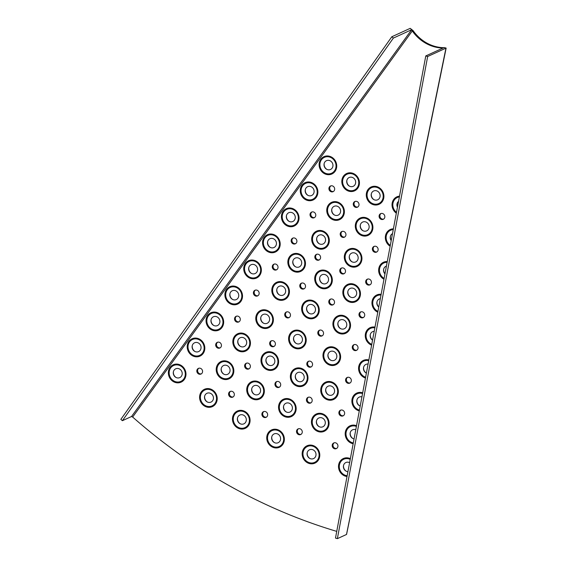 <?xml version="1.0" encoding="UTF-8"?>
<svg xmlns="http://www.w3.org/2000/svg" width="567" height="567" viewBox="0 0 567 567"><rect width="100%" height="100%" fill="white"/><g stroke="black" fill="none" stroke-linecap="round" stroke-linejoin="round"><path stroke-width="0.85" d="M343.581 465.252A5.528 5.025 -114.6 0 0 346.345 471.283M349.612 462.679A4.841 4.401 -114.6 0 0 349.024 462.424A4.841 4.401 -114.6 0 0 347.16 462.183A4.841 4.401 -114.6 0 0 343.517 465.514A4.841 4.401 -114.6 0 0 346.104 471.163A4.841 4.401 -114.6 0 0 346.735 471.446A4.841 4.401 -114.6 0 0 347.918 471.694M307.243 452.509A5.528 5.025 -114.6 0 0 310 458.54M310.397 458.703A4.841 4.401 -114.6 0 0 311.885 458.958A4.841 4.401 -114.6 0 0 316.003 454.961A4.841 4.401 -114.6 0 0 312.679 449.681A4.841 4.401 -114.6 0 0 311.191 449.425A4.841 4.401 -114.6 0 0 307.179 452.771A4.841 4.401 -114.6 0 0 309.766 458.427A4.841 4.401 -114.6 0 0 310.397 458.703M271.813 436.647A5.528 5.025 -114.6 0 0 274.577 442.678M274.967 442.841A4.841 4.401 -114.6 0 0 276.079 443.082A4.841 4.401 -114.6 0 0 280.552 439.297A4.841 4.401 -114.6 0 0 277.256 433.812A4.841 4.401 -114.6 0 0 276.136 433.571A4.841 4.401 -114.6 0 0 271.749 436.902A4.841 4.401 -114.6 0 0 274.336 442.558A4.841 4.401 -114.6 0 0 274.967 442.841M237.545 417.766A5.528 5.025 -114.6 0 0 240.309 423.804M240.699 423.96A4.841 4.401 -114.6 0 0 241.443 424.159A4.841 4.401 -114.6 0 0 246.255 420.615A4.841 4.401 -114.6 0 0 242.988 414.938A4.841 4.401 -114.6 0 0 242.244 414.746A4.841 4.401 -114.6 0 0 237.481 418.028A4.841 4.401 -114.6 0 0 240.068 423.684A4.841 4.401 -114.6 0 0 240.699 423.96M204.68 396.014A5.528 5.025 -114.6 0 0 207.437 402.046M207.834 402.209A4.841 4.401 -114.6 0 0 208.202 402.322A4.841 4.401 -114.6 0 0 213.355 399.048A4.841 4.401 -114.6 0 0 210.116 393.179A4.841 4.401 -114.6 0 0 209.755 393.066A4.841 4.401 -114.6 0 0 204.616 396.269A4.841 4.401 -114.6 0 0 207.203 401.925A4.841 4.401 -114.6 0 0 207.834 402.209M350.271 432.543A5.528 5.025 -114.6 0 0 353.035 438.574M355.778 429.736A4.841 4.401 -114.6 0 0 355.715 429.708A4.841 4.401 -114.6 0 0 353.851 429.474A4.841 4.401 -114.6 0 0 350.208 432.798A4.841 4.401 -114.6 0 0 352.794 438.454A4.841 4.401 -114.6 0 0 353.425 438.738A4.841 4.401 -114.6 0 0 354.063 438.908M316.528 420.707A5.528 5.025 -114.6 0 0 319.292 426.738M319.682 426.901A4.841 4.401 -114.6 0 0 321.17 427.157A4.841 4.401 -114.6 0 0 325.288 423.159A4.841 4.401 -114.6 0 0 321.964 417.879A4.841 4.401 -114.6 0 0 320.475 417.624A4.841 4.401 -114.6 0 0 316.464 420.969A4.841 4.401 -114.6 0 0 319.051 426.625A4.841 4.401 -114.6 0 0 319.682 426.901M283.635 405.979A5.528 5.025 -114.6 0 0 286.392 412.011M286.789 412.174A4.841 4.401 -114.6 0 0 287.901 412.415A4.841 4.401 -114.6 0 0 292.366 408.623A4.841 4.401 -114.6 0 0 289.071 403.144A4.841 4.401 -114.6 0 0 287.958 402.903A4.841 4.401 -114.6 0 0 283.564 406.234A4.841 4.401 -114.6 0 0 286.151 411.89A4.841 4.401 -114.6 0 0 286.789 412.174M251.812 388.445A5.528 5.025 -114.6 0 0 254.569 394.483M254.966 394.639A4.841 4.401 -114.6 0 0 255.703 394.838A4.841 4.401 -114.6 0 0 260.522 391.294A4.841 4.401 -114.6 0 0 257.248 385.617A4.841 4.401 -114.6 0 0 256.511 385.425A4.841 4.401 -114.6 0 0 251.748 388.707A4.841 4.401 -114.6 0 0 254.335 394.363A4.841 4.401 -114.6 0 0 254.966 394.639M221.293 368.245A5.528 5.025 -114.6 0 0 224.05 374.277M224.447 374.44A4.841 4.401 -114.6 0 0 224.815 374.553A4.841 4.401 -114.6 0 0 229.968 371.279A4.841 4.401 -114.6 0 0 226.729 365.417A4.841 4.401 -114.6 0 0 226.361 365.304A4.841 4.401 -114.6 0 0 221.229 368.507A4.841 4.401 -114.6 0 0 223.816 374.156A4.841 4.401 -114.6 0 0 224.447 374.44M356.962 399.827A5.528 5.025 -114.6 0 0 359.726 405.859M361.937 396.857A4.841 4.401 -114.6 0 0 360.541 396.758A4.841 4.401 -114.6 0 0 356.898 400.089A4.841 4.401 -114.6 0 0 359.485 405.738A4.841 4.401 -114.6 0 0 360.116 406.022A4.841 4.401 -114.6 0 0 360.215 406.057M325.812 388.905A5.528 5.025 -114.6 0 0 328.577 394.937M328.966 395.1A4.841 4.401 -114.6 0 0 330.455 395.355A4.841 4.401 -114.6 0 0 334.573 391.358A4.841 4.401 -114.6 0 0 331.256 386.077A4.841 4.401 -114.6 0 0 329.767 385.822A4.841 4.401 -114.6 0 0 325.749 389.168A4.841 4.401 -114.6 0 0 328.336 394.816A4.841 4.401 -114.6 0 0 328.966 395.1M295.45 375.304A5.528 5.025 -114.6 0 0 298.207 381.343M298.603 381.499A4.841 4.401 -114.6 0 0 299.716 381.747A4.841 4.401 -114.6 0 0 304.188 377.955A4.841 4.401 -114.6 0 0 300.886 372.476A4.841 4.401 -114.6 0 0 299.773 372.236A4.841 4.401 -114.6 0 0 295.379 375.567A4.841 4.401 -114.6 0 0 297.966 381.222A4.841 4.401 -114.6 0 0 298.603 381.499M266.079 359.131A5.528 5.025 -114.6 0 0 268.836 365.162M269.233 365.318A4.841 4.401 -114.6 0 0 269.97 365.517A4.841 4.401 -114.6 0 0 274.782 361.973A4.841 4.401 -114.6 0 0 271.515 356.296A4.841 4.401 -114.6 0 0 270.778 356.104A4.841 4.401 -114.6 0 0 266.008 359.386A4.841 4.401 -114.6 0 0 268.595 365.042A4.841 4.401 -114.6 0 0 269.233 365.318M237.906 340.476A5.528 5.025 -114.6 0 0 240.663 346.515M241.06 346.671A4.841 4.401 -114.6 0 0 241.429 346.784A4.841 4.401 -114.6 0 0 246.581 343.517A4.841 4.401 -114.6 0 0 243.342 337.648A4.841 4.401 -114.6 0 0 242.974 337.535A4.841 4.401 -114.6 0 0 237.835 340.739A4.841 4.401 -114.6 0 0 240.422 346.394A4.841 4.401 -114.6 0 0 241.06 346.671M363.653 367.118A5.528 5.025 -114.6 0 0 366.381 373.129A4.841 4.401 -114.6 0 1 366.176 373.029A4.841 4.401 -114.6 0 1 363.589 367.373A4.841 4.401 -114.6 0 1 367.232 364.049A4.841 4.401 -114.6 0 1 368.075 364.057M328.066 354.212A5.528 5.025 -114.6 0 0 330.83 360.251M331.22 360.406A4.841 4.401 -114.6 0 0 332.616 360.669A4.841 4.401 -114.6 0 0 336.819 356.714A4.841 4.401 -114.6 0 0 333.502 351.384A4.841 4.401 -114.6 0 0 332.113 351.129A4.841 4.401 -114.6 0 0 328.002 354.474A4.841 4.401 -114.6 0 0 330.589 360.13A4.841 4.401 -114.6 0 0 331.22 360.406M293.678 337.514A5.528 5.025 -114.6 0 0 296.435 343.545M296.832 343.708A4.841 4.401 -114.6 0 0 297.76 343.928A4.841 4.401 -114.6 0 0 302.402 340.257A4.841 4.401 -114.6 0 0 299.114 334.686A4.841 4.401 -114.6 0 0 298.185 334.459A4.841 4.401 -114.6 0 0 293.614 337.769A4.841 4.401 -114.6 0 0 296.201 343.425A4.841 4.401 -114.6 0 0 296.832 343.708M260.863 317.194A5.528 5.025 -114.6 0 0 263.62 323.225M264.016 323.388A4.841 4.401 -114.6 0 0 264.47 323.523A4.841 4.401 -114.6 0 0 269.545 320.178A4.841 4.401 -114.6 0 0 266.299 314.359A4.841 4.401 -114.6 0 0 265.838 314.224A4.841 4.401 -114.6 0 0 260.792 317.449A4.841 4.401 -114.6 0 0 263.379 323.105A4.841 4.401 -114.6 0 0 264.016 323.388M370.343 334.402A5.528 5.025 -114.6 0 0 372.569 340.072M374.206 331.319A4.841 4.401 -114.6 0 0 373.922 331.334A4.841 4.401 -114.6 0 0 370.279 334.665A4.841 4.401 -114.6 0 0 372.554 340.136M337.996 322.673A5.528 5.025 -114.6 0 0 340.753 328.711M341.15 328.867A4.841 4.401 -114.6 0 0 342.539 329.129A4.841 4.401 -114.6 0 0 346.749 325.175A4.841 4.401 -114.6 0 0 343.432 319.845A4.841 4.401 -114.6 0 0 342.036 319.59A4.841 4.401 -114.6 0 0 337.925 322.935A4.841 4.401 -114.6 0 0 340.512 328.591A4.841 4.401 -114.6 0 0 341.15 328.867M306.726 307.491A5.528 5.025 -114.6 0 0 309.49 313.523M309.887 313.686A4.841 4.401 -114.6 0 0 310.808 313.905A4.841 4.401 -114.6 0 0 315.45 310.241A4.841 4.401 -114.6 0 0 312.169 304.663A4.841 4.401 -114.6 0 0 311.24 304.436A4.841 4.401 -114.6 0 0 306.662 307.753A4.841 4.401 -114.6 0 0 309.249 313.402A4.841 4.401 -114.6 0 0 309.887 313.686M276.894 289.021A5.528 5.025 -114.6 0 0 279.651 295.053M280.048 295.216A4.841 4.401 -114.6 0 0 280.509 295.35A4.841 4.401 -114.6 0 0 285.577 292.005A4.841 4.401 -114.6 0 0 282.331 286.186A4.841 4.401 -114.6 0 0 281.87 286.052A4.841 4.401 -114.6 0 0 276.831 289.276A4.841 4.401 -114.6 0 0 279.418 294.932A4.841 4.401 -114.6 0 0 280.048 295.216M377.034 301.694A5.528 5.025 -114.6 0 0 378.777 306.938M347.918 291.133A5.528 5.025 -114.6 0 0 350.675 297.172M351.072 297.328A4.841 4.401 -114.6 0 0 352.468 297.59A4.841 4.401 -114.6 0 0 356.671 293.635A4.841 4.401 -114.6 0 0 353.354 288.305A4.841 4.401 -114.6 0 0 351.958 288.05A4.841 4.401 -114.6 0 0 347.855 291.395A4.841 4.401 -114.6 0 0 350.441 297.051A4.841 4.401 -114.6 0 0 351.072 297.328M319.781 277.469A5.528 5.025 -114.6 0 0 322.538 283.5M322.935 283.663A4.841 4.401 -114.6 0 0 323.863 283.89A4.841 4.401 -114.6 0 0 328.506 280.218A4.841 4.401 -114.6 0 0 325.217 274.641A4.841 4.401 -114.6 0 0 324.296 274.421A4.841 4.401 -114.6 0 0 319.717 277.731A4.841 4.401 -114.6 0 0 322.304 283.387A4.841 4.401 -114.6 0 0 322.935 283.663M292.933 260.848A5.528 5.025 -114.6 0 0 295.69 266.88M296.087 267.036A4.841 4.401 -114.6 0 0 296.541 267.177A4.841 4.401 -114.6 0 0 301.616 263.832A4.841 4.401 -114.6 0 0 298.37 258.013A4.841 4.401 -114.6 0 0 297.909 257.879A4.841 4.401 -114.6 0 0 292.863 261.103A4.841 4.401 -114.6 0 0 295.45 266.759A4.841 4.401 -114.6 0 0 296.087 267.036M383.724 268.978A5.528 5.025 -114.6 0 0 385 273.712M349.4 255.852A5.528 5.025 -114.6 0 0 352.157 261.883M352.554 262.046A4.841 4.401 -114.6 0 0 353.787 262.294A4.841 4.401 -114.6 0 0 358.146 258.432A4.841 4.401 -114.6 0 0 354.836 253.017A4.841 4.401 -114.6 0 0 353.595 252.769A4.841 4.401 -114.6 0 0 349.329 256.107A4.841 4.401 -114.6 0 0 351.916 261.763A4.841 4.401 -114.6 0 0 352.554 262.046M316.776 237.878A5.528 5.025 -114.6 0 0 319.54 243.916M319.93 244.072A4.841 4.401 -114.6 0 0 320.546 244.242A4.841 4.401 -114.6 0 0 325.479 240.791A4.841 4.401 -114.6 0 0 322.219 235.05A4.841 4.401 -114.6 0 0 321.602 234.88A4.841 4.401 -114.6 0 0 316.712 238.14A4.841 4.401 -114.6 0 0 319.299 243.796A4.841 4.401 -114.6 0 0 319.93 244.072M390.415 236.269A5.528 5.025 -114.6 0 0 391.244 240.373M360.378 224.78A5.528 5.025 -114.6 0 0 363.135 230.812M363.532 230.975A4.841 4.401 -114.6 0 0 364.772 231.223A4.841 4.401 -114.6 0 0 369.124 227.36A4.841 4.401 -114.6 0 0 365.814 221.945A4.841 4.401 -114.6 0 0 364.581 221.697A4.841 4.401 -114.6 0 0 360.314 225.035A4.841 4.401 -114.6 0 0 362.901 230.691A4.841 4.401 -114.6 0 0 363.532 230.975M331.837 209.053A5.528 5.025 -114.6 0 0 334.594 215.091M334.991 215.247A4.841 4.401 -114.6 0 0 335.607 215.417A4.841 4.401 -114.6 0 0 340.533 211.966A4.841 4.401 -114.6 0 0 337.273 206.225A4.841 4.401 -114.6 0 0 336.663 206.055A4.841 4.401 -114.6 0 0 331.773 209.315A4.841 4.401 -114.6 0 0 334.36 214.971A4.841 4.401 -114.6 0 0 334.991 215.247M397.106 203.553A5.528 5.025 -114.6 0 0 397.517 206.863M371.357 193.708A5.528 5.025 -114.6 0 0 374.121 199.74M374.518 199.903A4.841 4.401 -114.6 0 0 375.751 200.151A4.841 4.401 -114.6 0 0 380.103 196.288A4.841 4.401 -114.6 0 0 376.8 190.881A4.841 4.401 -114.6 0 0 375.56 190.625A4.841 4.401 -114.6 0 0 371.293 193.964A4.841 4.401 -114.6 0 0 373.88 199.619A4.841 4.401 -114.6 0 0 374.518 199.903M346.898 180.228A5.528 5.025 -114.6 0 0 349.655 186.267M350.052 186.423A4.841 4.401 -114.6 0 0 350.661 186.593A4.841 4.401 -114.6 0 0 355.594 183.141A4.841 4.401 -114.6 0 0 352.334 177.4A4.841 4.401 -114.6 0 0 351.717 177.23A4.841 4.401 -114.6 0 0 346.827 180.49A4.841 4.401 -114.6 0 0 349.414 186.146A4.841 4.401 -114.6 0 0 350.052 186.423M173.445 371.527A5.528 5.025 -114.6 0 0 176.202 377.558M176.599 377.721A4.841 4.401 -114.6 0 0 182.071 374.759A4.841 4.401 -114.6 0 0 178.881 368.699A4.841 4.401 -114.6 0 0 173.382 371.789A4.841 4.401 -114.6 0 0 175.968 377.445A4.841 4.401 -114.6 0 0 176.599 377.721M192.291 345.509A5.528 5.025 -114.6 0 0 195.048 351.547M195.445 351.703A4.841 4.401 -114.6 0 0 200.916 348.74A4.841 4.401 -114.6 0 0 197.727 342.681A4.841 4.401 -114.6 0 0 192.22 345.771A4.841 4.401 -114.6 0 0 194.807 351.427A4.841 4.401 -114.6 0 0 195.445 351.703M211.13 319.49A5.528 5.025 -114.6 0 0 213.894 325.529M214.283 325.685A4.841 4.401 -114.6 0 0 219.762 322.722A4.841 4.401 -114.6 0 0 216.566 316.662A4.841 4.401 -114.6 0 0 211.066 319.753A4.841 4.401 -114.6 0 0 213.653 325.408A4.841 4.401 -114.6 0 0 214.283 325.685M229.975 293.479A5.528 5.025 -114.6 0 0 232.732 299.511M233.129 299.674A4.841 4.401 -114.6 0 0 238.601 296.704A4.841 4.401 -114.6 0 0 235.411 290.644A4.841 4.401 -114.6 0 0 229.911 293.734A4.841 4.401 -114.6 0 0 232.491 299.39A4.841 4.401 -114.6 0 0 233.129 299.674M248.814 267.461A5.528 5.025 -114.6 0 0 251.578 273.492M251.975 273.655A4.841 4.401 -114.6 0 0 257.446 270.686A4.841 4.401 -114.6 0 0 254.257 264.626A4.841 4.401 -114.6 0 0 248.75 267.716A4.841 4.401 -114.6 0 0 251.337 273.372A4.841 4.401 -114.6 0 0 251.975 273.655M267.659 241.443A5.528 5.025 -114.6 0 0 270.424 247.474M270.813 247.637A4.841 4.401 -114.6 0 0 276.292 244.668A4.841 4.401 -114.6 0 0 273.096 238.608A4.841 4.401 -114.6 0 0 267.596 241.698A4.841 4.401 -114.6 0 0 270.183 247.354A4.841 4.401 -114.6 0 0 270.813 247.637M286.505 215.425A5.528 5.025 -114.6 0 0 289.262 221.456M289.659 221.619A4.841 4.401 -114.6 0 0 295.131 218.649A4.841 4.401 -114.6 0 0 291.941 212.597A4.841 4.401 -114.6 0 0 286.434 215.68A4.841 4.401 -114.6 0 0 289.021 221.336A4.841 4.401 -114.6 0 0 289.659 221.619M305.344 189.406A5.528 5.025 -114.6 0 0 308.108 195.438M308.505 195.601A4.841 4.401 -114.6 0 0 313.976 192.631A4.841 4.401 -114.6 0 0 310.787 186.578A4.841 4.401 -114.6 0 0 305.28 189.669A4.841 4.401 -114.6 0 0 307.867 195.317A4.841 4.401 -114.6 0 0 308.505 195.601M324.189 163.388A5.528 5.025 -114.6 0 0 326.953 169.42M327.343 169.583A4.841 4.401 -114.6 0 0 332.822 166.613A4.841 4.401 -114.6 0 0 329.625 160.56A4.841 4.401 -114.6 0 0 324.126 163.65A4.841 4.401 -114.6 0 0 326.712 169.299A4.841 4.401 -114.6 0 0 327.343 169.583M201.377 373.837A3.111 2.828 65.4 0 1 198.819 368.238M202.49 372.207A3.111 2.828 65.4 0 1 197.89 373.455A3.111 2.828 65.4 0 1 198.407 368.387A3.111 2.828 65.4 0 1 202.49 372.207M257.957 295.712A3.111 2.828 65.4 0 1 255.398 290.12M259.069 294.089A3.111 2.828 65.4 0 1 254.47 295.329A3.111 2.828 65.4 0 1 254.987 290.261A3.111 2.828 65.4 0 1 259.069 294.089M276.824 269.665A3.111 2.828 65.4 0 1 274.265 264.066M277.936 268.035A3.111 2.828 65.4 0 1 273.337 269.282A3.111 2.828 65.4 0 1 273.854 264.215A3.111 2.828 65.4 0 1 277.936 268.035M239.097 321.758A3.111 2.828 65.4 0 1 236.531 316.159M240.21 320.135A3.111 2.828 65.4 0 1 235.61 321.376A3.111 2.828 65.4 0 1 236.127 316.308A3.111 2.828 65.4 0 1 240.21 320.135M249.175 368.727A3.111 2.828 65.4 0 1 246.617 363.135M250.288 367.104A3.111 2.828 65.4 0 1 245.688 368.352A3.111 2.828 65.4 0 1 246.206 363.284A3.111 2.828 65.4 0 1 250.288 367.104M233.136 396.907A3.111 2.828 65.4 0 1 230.578 391.315M234.249 395.284A3.111 2.828 65.4 0 1 229.649 396.531A3.111 2.828 65.4 0 1 230.167 391.464A3.111 2.828 65.4 0 1 234.249 395.284M220.237 347.798A3.111 2.828 65.4 0 1 217.678 342.199M221.35 346.175A3.111 2.828 65.4 0 1 216.75 347.415A3.111 2.828 65.4 0 1 217.267 342.348A3.111 2.828 65.4 0 1 221.35 346.175M383.639 219.089A3.111 2.828 65.4 0 1 381.081 213.497M384.752 217.466A3.111 2.828 65.4 0 1 380.152 218.706A3.111 2.828 65.4 0 1 380.67 213.639A3.111 2.828 65.4 0 1 384.752 217.466M357.812 206.976A3.111 2.828 65.4 0 1 355.254 201.384M358.925 205.353A3.111 2.828 65.4 0 1 354.325 206.601A3.111 2.828 65.4 0 1 354.843 201.533A3.111 2.828 65.4 0 1 358.925 205.353M344.757 236.999A3.111 2.828 65.4 0 1 342.199 231.407M345.87 235.376A3.111 2.828 65.4 0 1 341.27 236.616A3.111 2.828 65.4 0 1 341.788 231.549A3.111 2.828 65.4 0 1 345.87 235.376M314.579 217.537A3.111 2.828 65.4 0 1 312.02 211.938M315.691 215.914A3.111 2.828 65.4 0 1 311.092 217.154A3.111 2.828 65.4 0 1 311.609 212.086A3.111 2.828 65.4 0 1 315.691 215.914M333.467 191.448A3.111 2.828 65.4 0 1 330.908 185.856M334.58 189.825A3.111 2.828 65.4 0 1 329.98 191.072A3.111 2.828 65.4 0 1 330.497 186.004A3.111 2.828 65.4 0 1 334.58 189.825M370.23 284.662A3.111 2.828 65.4 0 1 367.671 279.063M371.342 283.039A3.111 2.828 65.4 0 1 366.743 284.28A3.111 2.828 65.4 0 1 367.26 279.212A3.111 2.828 65.4 0 1 371.342 283.039M363.525 317.421A3.111 2.828 65.4 0 1 360.966 311.829M364.638 315.798A3.111 2.828 65.4 0 1 360.038 317.045A3.111 2.828 65.4 0 1 360.562 311.978A3.111 2.828 65.4 0 1 364.638 315.798M356.827 350.179A3.111 2.828 65.4 0 1 354.269 344.58M357.94 348.556A3.111 2.828 65.4 0 1 353.34 349.796A3.111 2.828 65.4 0 1 353.858 344.729A3.111 2.828 65.4 0 1 357.94 348.556M350.13 382.923A3.111 2.828 65.4 0 1 347.571 377.331M351.242 381.3A3.111 2.828 65.4 0 1 346.643 382.541A3.111 2.828 65.4 0 1 347.16 377.473A3.111 2.828 65.4 0 1 351.242 381.3M343.439 415.668A3.111 2.828 65.4 0 1 340.873 410.069M344.545 414.038A3.111 2.828 65.4 0 1 339.945 415.285A3.111 2.828 65.4 0 1 340.469 410.217A3.111 2.828 65.4 0 1 344.545 414.038M344.311 273.563A3.111 2.828 65.4 0 1 341.752 267.971M345.423 271.94A3.111 2.828 65.4 0 1 340.824 273.181A3.111 2.828 65.4 0 1 341.341 268.113A3.111 2.828 65.4 0 1 345.423 271.94M295.698 243.604A3.111 2.828 65.4 0 1 293.139 238.005M296.81 241.981A3.111 2.828 65.4 0 1 292.211 243.222A3.111 2.828 65.4 0 1 292.728 238.154A3.111 2.828 65.4 0 1 296.81 241.981M319.384 259.835A3.111 2.828 65.4 0 1 316.825 254.236M320.497 258.212A3.111 2.828 65.4 0 1 315.897 259.452A3.111 2.828 65.4 0 1 316.414 254.385A3.111 2.828 65.4 0 1 320.497 258.212M333.325 304.642A3.111 2.828 65.4 0 1 330.767 299.043M334.438 303.019A3.111 2.828 65.4 0 1 329.838 304.259A3.111 2.828 65.4 0 1 330.363 299.192A3.111 2.828 65.4 0 1 334.438 303.019M304.323 288.66A3.111 2.828 65.4 0 1 301.764 283.068M305.436 287.037A3.111 2.828 65.4 0 1 300.836 288.284A3.111 2.828 65.4 0 1 301.353 283.216A3.111 2.828 65.4 0 1 305.436 287.037M289.262 317.492A3.111 2.828 65.4 0 1 286.696 311.893M290.375 315.869A3.111 2.828 65.4 0 1 285.775 317.109A3.111 2.828 65.4 0 1 286.292 312.041A3.111 2.828 65.4 0 1 290.375 315.869M311.361 366.792A3.111 2.828 65.4 0 1 308.802 361.193M312.474 365.169A3.111 2.828 65.4 0 1 307.874 366.41A3.111 2.828 65.4 0 1 308.391 361.342A3.111 2.828 65.4 0 1 312.474 365.169M274.201 346.317A3.111 2.828 65.4 0 1 271.636 340.724M275.314 344.693A3.111 2.828 65.4 0 1 270.714 345.941A3.111 2.828 65.4 0 1 271.232 340.873A3.111 2.828 65.4 0 1 275.314 344.693M310.992 402.783A3.111 2.828 65.4 0 1 308.434 397.191M312.105 401.16A3.111 2.828 65.4 0 1 307.505 402.407A3.111 2.828 65.4 0 1 308.03 397.339A3.111 2.828 65.4 0 1 312.105 401.16M279.503 387.105A3.111 2.828 65.4 0 1 276.937 381.506M280.608 385.482A3.111 2.828 65.4 0 1 276.009 386.722A3.111 2.828 65.4 0 1 276.533 381.655A3.111 2.828 65.4 0 1 280.608 385.482M322.347 335.714A3.111 2.828 65.4 0 1 319.788 330.122M323.459 334.091A3.111 2.828 65.4 0 1 318.86 335.338A3.111 2.828 65.4 0 1 319.377 330.27A3.111 2.828 65.4 0 1 323.459 334.091M336.741 448.398A3.111 2.828 65.4 0 1 334.183 442.806M337.854 446.775A3.111 2.828 65.4 0 1 333.254 448.022A3.111 2.828 65.4 0 1 333.772 442.955A3.111 2.828 65.4 0 1 337.854 446.775M301.07 434.329A3.111 2.828 65.4 0 1 298.504 428.737M302.183 432.706A3.111 2.828 65.4 0 1 297.583 433.953A3.111 2.828 65.4 0 1 298.1 428.886A3.111 2.828 65.4 0 1 302.183 432.706M266.447 417.128A3.111 2.828 65.4 0 1 263.889 411.529M267.56 415.498A3.111 2.828 65.4 0 1 262.96 416.745A3.111 2.828 65.4 0 1 263.478 411.677A3.111 2.828 65.4 0 1 267.56 415.498M376.935 251.883A3.111 2.828 65.4 0 1 374.376 246.291M378.047 250.26A3.111 2.828 65.4 0 1 373.447 251.507A3.111 2.828 65.4 0 1 373.965 246.439A3.111 2.828 65.4 0 1 378.047 250.26M442.997 48.053A39.435 35.841 -114.6 0 1 412.287 30.951L413.074 30.59A39.435 35.841 -114.6 0 0 443.784 47.692M336.741 531.385A551.365 501.157 65.4 0 1 132.65 417.05L131.551 416.504A1.035 0.383 -144.1 0 0 131.523 416.518L122.394 420.693L120.842 419.374L391.818 36.756L410.118 28.385A3.111 1.155 35.9 0 1 410.21 28.35L411.699 29.69A1.035 0.383 35.9 0 0 411.67 29.704L131.523 416.518M411.188 29.236L412.287 30.951L132.65 417.05M411.876 30.101L411.699 29.69M413.074 30.59L410.21 28.35M122.394 420.693L393.37 38.081L391.818 36.756M393.37 38.081L411.67 29.704M427.66 56.502L337.365 538.65L346.494 534.475A3.111 0.815 -168.4 0 0 346.565 534.433L446.158 48.082L444.11 47.543L425.782 55.935L427.66 56.502L445.96 48.131A3.111 0.815 11.6 0 0 446.038 48.089L445.655 47.982M446.158 48.082L445.088 47.819M425.782 55.935L335.487 538.083L337.365 538.65M398.544 201.349A4.841 4.401 -114.6 0 0 397.042 203.815A4.841 4.401 -114.6 0 0 397.453 207.182M392.499 233.639A4.841 4.401 -114.6 0 0 390.351 236.524A4.841 4.401 -114.6 0 0 391.195 240.621M386.425 266.093A4.841 4.401 -114.6 0 0 383.661 269.24A4.841 4.401 -114.6 0 0 384.965 273.904M380.322 298.66A4.841 4.401 -114.6 0 0 376.97 301.949A4.841 4.401 -114.6 0 0 378.749 307.066M347.167 475.72A8.718 7.924 65.4 0 1 339.399 467.938A8.718 7.924 65.4 0 1 346.068 458.618A8.718 7.924 65.4 0 1 350.229 459.383M350.363 458.653A9.526 8.654 -114.6 0 0 338.612 468.03A9.526 8.654 -114.6 0 0 347.018 476.521M311.644 463.019A8.718 7.924 65.4 0 1 302.976 454.472A8.718 7.924 65.4 0 1 310.397 445.839A8.718 7.924 65.4 0 1 319.065 454.387A8.718 7.924 65.4 0 1 311.644 463.019M302.183 454.5A9.526 8.654 -114.6 0 0 311.652 463.834A9.526 8.654 -114.6 0 0 319.76 454.401A9.526 8.654 -114.6 0 0 310.291 445.074A9.526 8.654 -114.6 0 0 302.183 454.5M275.541 447.129A8.718 7.924 65.4 0 1 267.525 437.887A8.718 7.924 65.4 0 1 275.647 429.999A8.718 7.924 65.4 0 1 283.663 439.241A8.718 7.924 65.4 0 1 275.541 447.129M266.731 437.852A9.526 8.654 -114.6 0 0 275.484 447.937A9.526 8.654 -114.6 0 0 284.358 439.326A9.526 8.654 -114.6 0 0 275.597 429.233A9.526 8.654 -114.6 0 0 266.731 437.852M240.599 428.163A8.718 7.924 65.4 0 1 233.292 418.297A8.718 7.924 65.4 0 1 242.052 411.21A8.718 7.924 65.4 0 1 249.367 421.075A8.718 7.924 65.4 0 1 240.599 428.163M232.498 418.198A9.526 8.654 -114.6 0 0 240.479 428.964A9.526 8.654 -114.6 0 0 250.054 421.224A9.526 8.654 -114.6 0 0 242.066 410.451A9.526 8.654 -114.6 0 0 232.498 418.198M207.061 406.263A8.718 7.924 65.4 0 1 200.512 395.837A8.718 7.924 65.4 0 1 209.854 389.6A8.718 7.924 65.4 0 1 216.41 400.026A8.718 7.924 65.4 0 1 207.061 406.263M199.726 395.667A9.526 8.654 -114.6 0 0 206.884 407.049A9.526 8.654 -114.6 0 0 217.09 400.238A9.526 8.654 -114.6 0 0 209.932 388.856A9.526 8.654 -114.6 0 0 199.726 395.667M353.305 442.933A8.718 7.924 65.4 0 1 346.09 435.222A8.718 7.924 65.4 0 1 352.759 425.902A8.718 7.924 65.4 0 1 356.395 426.441M356.53 425.718A9.526 8.654 -114.6 0 0 345.303 435.314A9.526 8.654 -114.6 0 0 353.156 443.734M320.929 431.218A8.718 7.924 65.4 0 1 312.261 422.67A8.718 7.924 65.4 0 1 319.682 414.038A8.718 7.924 65.4 0 1 328.357 422.585A8.718 7.924 65.4 0 1 320.929 431.218M311.467 422.698A9.526 8.654 -114.6 0 0 320.936 432.033A9.526 8.654 -114.6 0 0 329.044 422.599A9.526 8.654 -114.6 0 0 319.575 413.272A9.526 8.654 -114.6 0 0 311.467 422.698M287.363 416.454A8.718 7.924 65.4 0 1 279.34 407.219A8.718 7.924 65.4 0 1 287.462 399.331A8.718 7.924 65.4 0 1 295.478 408.566A8.718 7.924 65.4 0 1 287.363 416.454M278.546 407.184A9.526 8.654 -114.6 0 0 287.306 417.269A9.526 8.654 -114.6 0 0 296.172 408.658A9.526 8.654 -114.6 0 0 287.412 398.566A9.526 8.654 -114.6 0 0 278.546 407.184M254.867 398.842A8.718 7.924 65.4 0 1 247.552 388.976A8.718 7.924 65.4 0 1 256.319 381.889A8.718 7.924 65.4 0 1 263.627 391.754A8.718 7.924 65.4 0 1 254.867 398.842M246.758 388.877A9.526 8.654 -114.6 0 0 254.746 399.65A9.526 8.654 -114.6 0 0 264.314 391.903A9.526 8.654 -114.6 0 0 256.334 381.13A9.526 8.654 -114.6 0 0 246.758 388.877M223.674 378.494A8.718 7.924 65.4 0 1 217.126 368.075A8.718 7.924 65.4 0 1 226.467 361.831A8.718 7.924 65.4 0 1 233.023 372.257A8.718 7.924 65.4 0 1 223.674 378.494M216.339 367.905A9.526 8.654 -114.6 0 0 223.497 379.288A9.526 8.654 -114.6 0 0 233.703 372.476A9.526 8.654 -114.6 0 0 226.545 361.094A9.526 8.654 -114.6 0 0 216.339 367.905M359.457 410.104A8.718 7.924 65.4 0 1 352.78 402.513A8.718 7.924 65.4 0 1 359.45 393.193A8.718 7.924 65.4 0 1 362.554 393.541M362.696 392.811A9.526 8.654 -114.6 0 0 351.994 402.605A9.526 8.654 -114.6 0 0 359.308 410.905M330.221 399.416A8.718 7.924 65.4 0 1 321.546 390.869A8.718 7.924 65.4 0 1 328.966 382.236A8.718 7.924 65.4 0 1 337.641 390.783A8.718 7.924 65.4 0 1 330.221 399.416M320.752 390.897A9.526 8.654 -114.6 0 0 330.221 400.231A9.526 8.654 -114.6 0 0 338.329 390.798A9.526 8.654 -114.6 0 0 328.86 381.471A9.526 8.654 -114.6 0 0 320.752 390.897M299.178 385.787A8.718 7.924 65.4 0 1 291.154 376.552A8.718 7.924 65.4 0 1 299.277 368.663A8.718 7.924 65.4 0 1 307.3 377.898A8.718 7.924 65.4 0 1 299.178 385.787M290.361 376.516A9.526 8.654 -114.6 0 0 299.121 386.602A9.526 8.654 -114.6 0 0 307.987 377.983A9.526 8.654 -114.6 0 0 299.234 367.898A9.526 8.654 -114.6 0 0 290.361 376.516M269.127 369.521A8.718 7.924 65.4 0 1 261.819 359.655A8.718 7.924 65.4 0 1 270.579 352.568A8.718 7.924 65.4 0 1 277.894 362.433A8.718 7.924 65.4 0 1 269.127 369.521M261.026 359.556A9.526 8.654 -114.6 0 0 269.013 370.329A9.526 8.654 -114.6 0 0 278.581 362.582A9.526 8.654 -114.6 0 0 270.594 351.816A9.526 8.654 -114.6 0 0 261.026 359.556M240.288 350.725A8.718 7.924 65.4 0 1 233.732 340.306A8.718 7.924 65.4 0 1 243.08 334.069A8.718 7.924 65.4 0 1 249.629 344.488A8.718 7.924 65.4 0 1 240.288 350.725M232.952 340.136A9.526 8.654 -114.6 0 0 240.11 351.519A9.526 8.654 -114.6 0 0 250.309 344.708A9.526 8.654 -114.6 0 0 243.158 333.325A9.526 8.654 -114.6 0 0 232.952 340.136M365.609 377.239A8.718 7.924 65.4 0 1 359.471 369.797A8.718 7.924 65.4 0 1 366.14 360.477A8.718 7.924 65.4 0 1 368.713 360.676M368.848 359.946A9.526 8.654 -114.6 0 0 358.684 369.89A9.526 8.654 -114.6 0 0 365.46 378.04M332.305 364.723A8.718 7.924 65.4 0 1 323.792 355.998A8.718 7.924 65.4 0 1 331.39 347.543A8.718 7.924 65.4 0 1 339.902 356.267A8.718 7.924 65.4 0 1 332.305 364.723M322.992 356.012A9.526 8.654 -114.6 0 0 332.29 365.538A9.526 8.654 -114.6 0 0 340.597 356.303A9.526 8.654 -114.6 0 0 331.298 346.777A9.526 8.654 -114.6 0 0 322.992 356.012M297.065 347.961A8.718 7.924 65.4 0 1 289.397 338.4A8.718 7.924 65.4 0 1 297.845 330.901A8.718 7.924 65.4 0 1 305.514 340.462A8.718 7.924 65.4 0 1 297.065 347.961M288.603 338.329A9.526 8.654 -114.6 0 0 296.98 348.769A9.526 8.654 -114.6 0 0 306.208 340.583A9.526 8.654 -114.6 0 0 297.831 330.143A9.526 8.654 -114.6 0 0 288.603 338.329M263.407 327.485A8.718 7.924 65.4 0 1 256.66 317.194A8.718 7.924 65.4 0 1 265.866 310.737A8.718 7.924 65.4 0 1 272.614 321.028A8.718 7.924 65.4 0 1 263.407 327.485M255.873 317.038A9.526 8.654 -114.6 0 0 263.244 328.279A9.526 8.654 -114.6 0 0 273.294 321.227A9.526 8.654 -114.6 0 0 265.93 309.993A9.526 8.654 -114.6 0 0 255.873 317.038M371.768 344.339A8.718 7.924 65.4 0 1 366.162 337.089A8.718 7.924 65.4 0 1 372.831 327.769A8.718 7.924 65.4 0 1 374.858 327.846M375 327.116A9.526 8.654 -114.6 0 0 365.375 337.181A9.526 8.654 -114.6 0 0 371.619 345.147M342.227 333.183A8.718 7.924 65.4 0 1 333.715 324.459A8.718 7.924 65.4 0 1 341.313 316.003A8.718 7.924 65.4 0 1 349.832 324.728A8.718 7.924 65.4 0 1 342.227 333.183M332.921 324.473A9.526 8.654 -114.6 0 0 342.22 333.998A9.526 8.654 -114.6 0 0 350.519 324.763A9.526 8.654 -114.6 0 0 341.221 315.238A9.526 8.654 -114.6 0 0 332.921 324.473M310.121 317.938A8.718 7.924 65.4 0 1 302.445 308.377A8.718 7.924 65.4 0 1 310.893 300.886A8.718 7.924 65.4 0 1 318.569 310.44A8.718 7.924 65.4 0 1 310.121 317.938M301.651 308.306A9.526 8.654 -114.6 0 0 310.029 318.746A9.526 8.654 -114.6 0 0 319.256 310.56A9.526 8.654 -114.6 0 0 310.879 300.12A9.526 8.654 -114.6 0 0 301.651 308.306M279.446 299.312A8.718 7.924 65.4 0 1 272.699 289.021A8.718 7.924 65.4 0 1 281.905 282.564A8.718 7.924 65.4 0 1 288.653 292.856A8.718 7.924 65.4 0 1 279.446 299.312M271.912 288.865A9.526 8.654 -114.6 0 0 279.276 300.106A9.526 8.654 -114.6 0 0 289.333 293.054A9.526 8.654 -114.6 0 0 281.962 281.82A9.526 8.654 -114.6 0 0 271.912 288.865M377.941 311.396A8.718 7.924 65.4 0 1 372.852 304.373A8.718 7.924 65.4 0 1 379.521 295.053A8.718 7.924 65.4 0 1 380.996 295.06M381.137 294.316A9.526 8.654 -114.6 0 0 372.065 304.465A9.526 8.654 -114.6 0 0 377.785 312.211M352.157 301.644A8.718 7.924 65.4 0 1 343.637 292.919A8.718 7.924 65.4 0 1 351.242 284.464A8.718 7.924 65.4 0 1 359.754 293.189A8.718 7.924 65.4 0 1 352.157 301.644M342.844 292.933A9.526 8.654 -114.6 0 0 352.142 302.459A9.526 8.654 -114.6 0 0 360.442 293.224A9.526 8.654 -114.6 0 0 351.15 283.698A9.526 8.654 -114.6 0 0 342.844 292.933M323.169 287.916A8.718 7.924 65.4 0 1 315.5 278.354A8.718 7.924 65.4 0 1 323.948 270.863A8.718 7.924 65.4 0 1 331.617 280.424A8.718 7.924 65.4 0 1 323.169 287.916M314.706 278.284A9.526 8.654 -114.6 0 0 323.084 288.723A9.526 8.654 -114.6 0 0 332.312 280.537A9.526 8.654 -114.6 0 0 323.934 270.105A9.526 8.654 -114.6 0 0 314.706 278.284M295.478 271.132A8.718 7.924 65.4 0 1 288.731 260.848A8.718 7.924 65.4 0 1 297.937 254.392A8.718 7.924 65.4 0 1 304.685 264.683A8.718 7.924 65.4 0 1 295.478 271.132M287.944 260.692A9.526 8.654 -114.6 0 0 295.315 271.933A9.526 8.654 -114.6 0 0 305.365 264.881A9.526 8.654 -114.6 0 0 298.001 253.647A9.526 8.654 -114.6 0 0 287.944 260.692M384.114 278.411A8.718 7.924 65.4 0 1 379.543 271.664A8.718 7.924 65.4 0 1 386.212 262.344A8.718 7.924 65.4 0 1 387.133 262.315M387.275 261.557A9.526 8.654 -114.6 0 0 378.756 271.756A9.526 8.654 -114.6 0 0 383.958 279.24M353.347 266.348A8.718 7.924 65.4 0 1 345.105 257.333A8.718 7.924 65.4 0 1 353 249.189A8.718 7.924 65.4 0 1 361.243 258.205A8.718 7.924 65.4 0 1 353.347 266.348M344.311 257.319A9.526 8.654 -114.6 0 0 353.312 267.156A9.526 8.654 -114.6 0 0 361.937 258.268A9.526 8.654 -114.6 0 0 352.936 248.424A9.526 8.654 -114.6 0 0 344.311 257.319M319.604 248.233A8.718 7.924 65.4 0 1 312.545 238.175A8.718 7.924 65.4 0 1 321.51 231.364A8.718 7.924 65.4 0 1 328.569 241.422A8.718 7.924 65.4 0 1 319.604 248.233M311.751 238.048A9.526 8.654 -114.6 0 0 319.469 249.033A9.526 8.654 -114.6 0 0 329.257 241.599A9.526 8.654 -114.6 0 0 321.546 230.613A9.526 8.654 -114.6 0 0 311.751 238.048M390.302 245.391A8.718 7.924 65.4 0 1 386.226 238.948A8.718 7.924 65.4 0 1 392.903 229.628A8.718 7.924 65.4 0 1 393.257 229.607M393.399 228.834A9.526 8.654 -114.6 0 0 385.447 239.047A9.526 8.654 -114.6 0 0 390.139 246.241M364.333 235.277A8.718 7.924 65.4 0 1 356.09 226.261A8.718 7.924 65.4 0 1 363.986 218.118A8.718 7.924 65.4 0 1 372.228 227.133A8.718 7.924 65.4 0 1 364.333 235.277M355.296 226.247A9.526 8.654 -114.6 0 0 364.298 236.092A9.526 8.654 -114.6 0 0 372.916 227.197A9.526 8.654 -114.6 0 0 363.915 217.352A9.526 8.654 -114.6 0 0 355.296 226.247M334.665 219.408A8.718 7.924 65.4 0 1 327.598 209.351A8.718 7.924 65.4 0 1 336.564 202.539A8.718 7.924 65.4 0 1 343.63 212.597A8.718 7.924 65.4 0 1 334.665 219.408M326.812 209.223A9.526 8.654 -114.6 0 0 334.523 220.209A9.526 8.654 -114.6 0 0 344.318 212.774A9.526 8.654 -114.6 0 0 336.6 201.788A9.526 8.654 -114.6 0 0 326.812 209.223M396.496 212.32A8.718 7.924 65.4 0 1 392.917 206.239A8.718 7.924 65.4 0 1 399.374 196.94M399.522 196.147A9.526 8.654 -114.6 0 0 392.137 206.331A9.526 8.654 -114.6 0 0 396.333 213.192M375.311 204.205A8.718 7.924 65.4 0 1 367.069 195.19A8.718 7.924 65.4 0 1 374.964 187.046A8.718 7.924 65.4 0 1 383.207 196.062A8.718 7.924 65.4 0 1 375.311 204.205M366.275 195.176A9.526 8.654 -114.6 0 0 375.276 205.02A9.526 8.654 -114.6 0 0 383.902 196.125A9.526 8.654 -114.6 0 0 374.893 186.281A9.526 8.654 -114.6 0 0 366.275 195.176M349.726 190.583A8.718 7.924 65.4 0 1 342.659 180.526A8.718 7.924 65.4 0 1 351.625 173.715A8.718 7.924 65.4 0 1 358.691 183.772A8.718 7.924 65.4 0 1 349.726 190.583M341.873 180.398A9.526 8.654 -114.6 0 0 349.584 191.384A9.526 8.654 -114.6 0 0 359.372 183.949A9.526 8.654 -114.6 0 0 351.66 172.963A9.526 8.654 -114.6 0 0 341.873 180.398M175.168 381.577A8.718 7.924 65.4 0 1 169.42 370.669A8.718 7.924 65.4 0 1 179.278 365.325A8.718 7.924 65.4 0 1 185.026 376.233A8.718 7.924 65.4 0 1 175.168 381.577M168.647 370.435A9.526 8.654 -114.6 0 0 174.927 382.342A9.526 8.654 -114.6 0 0 185.692 376.509A9.526 8.654 -114.6 0 0 179.42 364.595A9.526 8.654 -114.6 0 0 168.647 370.435M194.013 355.559A8.718 7.924 65.4 0 1 188.265 344.651A8.718 7.924 65.4 0 1 198.124 339.307A8.718 7.924 65.4 0 1 203.872 350.215A8.718 7.924 65.4 0 1 194.013 355.559M187.493 344.417A9.526 8.654 -114.6 0 0 193.772 356.331A9.526 8.654 -114.6 0 0 204.538 350.491A9.526 8.654 -114.6 0 0 198.259 338.577A9.526 8.654 -114.6 0 0 187.493 344.417M212.852 329.54A8.718 7.924 65.4 0 1 207.104 318.633A8.718 7.924 65.4 0 1 216.97 313.289A8.718 7.924 65.4 0 1 222.711 324.196A8.718 7.924 65.4 0 1 212.852 329.54M206.338 318.399A9.526 8.654 -114.6 0 0 212.611 330.313A9.526 8.654 -114.6 0 0 223.384 324.473A9.526 8.654 -114.6 0 0 217.104 312.559A9.526 8.654 -114.6 0 0 206.338 318.399M231.697 303.522A8.718 7.924 65.4 0 1 225.95 292.615A8.718 7.924 65.4 0 1 235.808 287.271A8.718 7.924 65.4 0 1 241.556 298.178A8.718 7.924 65.4 0 1 231.697 303.522M225.177 292.381A9.526 8.654 -114.6 0 0 231.456 304.295A9.526 8.654 -114.6 0 0 242.222 298.455A9.526 8.654 -114.6 0 0 235.95 286.548A9.526 8.654 -114.6 0 0 225.177 292.381M250.543 277.504A8.718 7.924 65.4 0 1 244.795 266.596A8.718 7.924 65.4 0 1 254.654 261.252A8.718 7.924 65.4 0 1 260.402 272.16A8.718 7.924 65.4 0 1 250.543 277.504M244.023 266.362A9.526 8.654 -114.6 0 0 250.302 278.277A9.526 8.654 -114.6 0 0 261.068 272.436A9.526 8.654 -114.6 0 0 254.789 260.529A9.526 8.654 -114.6 0 0 244.023 266.362M269.382 251.486A8.718 7.924 65.4 0 1 263.634 240.578A8.718 7.924 65.4 0 1 273.492 235.234A8.718 7.924 65.4 0 1 279.24 246.142A8.718 7.924 65.4 0 1 269.382 251.486M262.868 240.344A9.526 8.654 -114.6 0 0 269.141 252.258A9.526 8.654 -114.6 0 0 279.907 246.418A9.526 8.654 -114.6 0 0 273.634 234.511A9.526 8.654 -114.6 0 0 262.868 240.344M288.227 225.468A8.718 7.924 65.4 0 1 282.479 214.56A8.718 7.924 65.4 0 1 292.338 209.216A8.718 7.924 65.4 0 1 298.086 220.124A8.718 7.924 65.4 0 1 288.227 225.468M281.707 214.326A9.526 8.654 -114.6 0 0 287.986 226.24A9.526 8.654 -114.6 0 0 298.752 220.407A9.526 8.654 -114.6 0 0 292.48 208.493A9.526 8.654 -114.6 0 0 281.707 214.326M307.073 199.449A8.718 7.924 65.4 0 1 301.325 188.542A8.718 7.924 65.4 0 1 311.184 183.198A8.718 7.924 65.4 0 1 316.932 194.105A8.718 7.924 65.4 0 1 307.073 199.449M300.553 188.308A9.526 8.654 -114.6 0 0 306.825 200.222A9.526 8.654 -114.6 0 0 317.598 194.389A9.526 8.654 -114.6 0 0 311.318 182.475A9.526 8.654 -114.6 0 0 300.553 188.308M325.912 173.431A8.718 7.924 65.4 0 1 320.164 162.523A8.718 7.924 65.4 0 1 330.022 157.179A8.718 7.924 65.4 0 1 335.77 168.087A8.718 7.924 65.4 0 1 325.912 173.431M319.398 162.29A9.526 8.654 -114.6 0 0 325.671 174.204A9.526 8.654 -114.6 0 0 336.437 168.371A9.526 8.654 -114.6 0 0 330.164 156.457A9.526 8.654 -114.6 0 0 319.398 162.29M445.96 48.131L346.494 534.475"/></g></svg>
